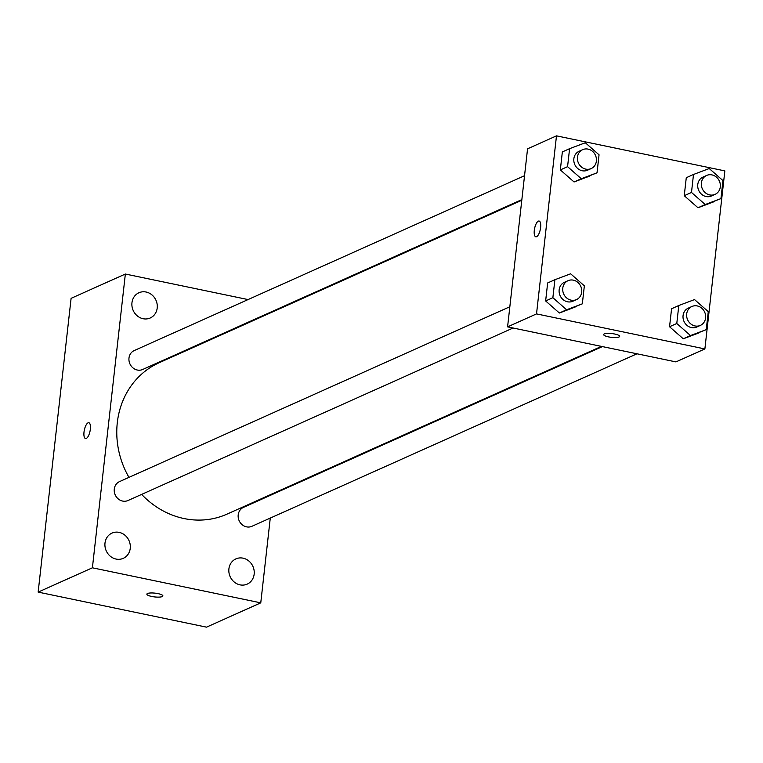 <?xml version="1.0" encoding="UTF-8"?>
<svg xmlns="http://www.w3.org/2000/svg" width="763" height="763" viewBox="0 0 763 763"><rect width="100%" height="100%" fill="white"/><g stroke="black" fill="none" stroke-linecap="round" stroke-linejoin="round"><path stroke-width="1.14" d="M270.274 518.077L260.765 602.846L206.515 627.148L38.15 592.107L71.102 298.333L125.351 274.031L248.061 299.573M254.165 574.138A13.82 12.485 65.9 0 0 248.862 561.015A13.82 12.485 65.9 0 0 235.881 558.898A13.82 12.485 65.9 0 0 230.14 576.618A13.82 12.485 65.9 0 0 247.183 584.124A13.82 12.485 65.9 0 0 254.165 574.138M157.207 307.994A13.82 12.485 65.9 0 0 151.904 294.871A13.82 12.485 65.9 0 0 138.933 292.754A13.82 12.485 65.9 0 0 133.191 310.465A13.82 12.485 65.9 0 0 150.235 317.98A13.82 12.485 65.9 0 0 157.207 307.994M130.244 548.349A13.82 12.485 65.9 0 0 124.951 535.225A13.82 12.485 65.9 0 0 111.97 533.108A13.82 12.485 65.9 0 0 106.229 550.829A13.82 12.485 65.9 0 0 123.272 558.335A13.82 12.485 65.9 0 0 130.244 548.349M273.03 493.508L272.954 494.176M260.765 602.846L92.399 567.806L38.15 592.107M92.399 567.806L125.351 274.031M86.305 438.429A8.069 2.899 -78.2 0 0 90.206 430.227A8.069 2.899 -78.2 0 0 88.823 422.74A8.069 2.899 -78.2 0 0 84.331 430.046A8.069 2.899 -78.2 0 0 85.532 438.534A8.069 2.899 -78.2 0 0 86.305 438.429M88.823 422.75A8.069 2.899 -78.2 0 0 84.34 430.046A8.069 2.899 -78.2 0 0 85.532 438.534M282.663 306.774L283.626 306.974M162.901 595.941A8.069 1.898 6.4 0 1 151.713 596.456A8.069 1.898 6.4 0 1 146.868 594.148A8.069 1.898 6.4 0 1 155.089 593.156A8.069 1.898 6.4 0 1 162.891 595.941A8.069 1.898 6.4 0 1 151.713 596.466A8.069 1.898 6.4 0 1 146.868 594.139M602.398 346.593L243.426 507.395A10.358 9.356 65.9 0 0 239.134 520.681A10.358 9.356 65.9 0 0 251.904 526.308L637 353.794M524.534 175.719L134.212 350.57A10.358 9.356 65.9 0 0 129.91 363.846A10.358 9.356 65.9 0 0 142.681 369.483L521.854 199.62M509.837 306.755L119.514 481.606A10.358 9.356 65.9 0 0 115.213 494.891A10.358 9.356 65.9 0 0 127.984 500.518L513.089 328.004M521.778 200.287L159.143 362.74A82.948 74.888 65.9 0 0 128.966 477.38M141.641 494.395A82.948 74.888 65.9 0 0 226.964 514.138L601.435 346.392M507.586 326.86L527.557 148.814L556.485 135.852L724.85 170.893L704.878 348.939L536.523 313.898L507.586 326.86L675.942 361.9L704.878 348.939M536.523 313.898L556.485 135.852M535.826 236.816A8.069 2.899 101.8 0 1 534.443 229.339A8.069 2.899 101.8 0 1 538.344 221.136A8.069 2.899 101.8 0 1 539.107 221.032A8.069 2.899 101.8 0 1 540.299 229.52A8.069 2.899 101.8 0 1 535.817 236.816A8.069 2.899 101.8 0 1 534.434 229.339A8.069 2.899 101.8 0 1 538.335 221.136A8.069 2.899 101.8 0 1 539.107 221.032M706.252 329.626L683.276 338.801L669.552 326.736L671.574 308.748L669.552 326.736L683.276 338.801L690.505 335.558L676.781 323.493L678.803 305.505L694.54 299.582L708.264 311.638L706.252 329.626L690.505 335.558M597.028 172.8L574.062 181.966L560.338 169.911L562.35 151.923L560.338 169.911L574.062 181.966L581.292 178.733L567.567 166.668L569.589 148.68L585.326 142.748L599.05 154.813L597.028 172.8L581.292 178.733M582.331 303.836L559.365 313.011L545.64 300.946L547.653 282.959L545.64 300.946L559.365 313.011L566.594 309.768L552.87 297.704L554.892 279.716L570.629 273.793L584.353 285.848L582.331 303.836L566.594 309.768M720.949 198.59L697.973 207.755L684.249 195.7L686.271 177.712L684.249 195.7L697.973 207.755L705.203 204.522L691.488 192.457L693.5 174.469L709.237 168.537L722.962 180.602L720.949 198.59L705.203 204.522M619.67 336.359A8.069 1.898 6.4 0 1 608.492 336.874A8.069 1.898 6.4 0 1 603.647 334.566A8.069 1.898 6.4 0 1 611.869 333.584A8.069 1.898 6.4 0 1 619.67 336.369A8.069 1.898 6.4 0 1 608.492 336.884A8.069 1.898 6.4 0 1 603.647 334.566M706.605 175.452L702.99 177.073A10.358 9.356 65.9 0 0 698.689 190.349A10.358 9.356 65.9 0 0 711.459 195.986L715.074 194.365A10.358 9.356 65.9 0 0 720.234 183.94A10.358 9.356 65.9 0 0 711.965 174.908A10.358 9.356 65.9 0 0 706.605 175.452A10.358 9.356 65.9 0 0 702.303 188.738A10.358 9.356 65.9 0 0 715.074 194.365M691.488 192.457L684.249 195.7M693.5 174.469L686.271 177.712M713.71 201.833L697.973 207.755M691.907 306.497L688.293 308.118A10.358 9.356 65.9 0 0 683.991 321.395A10.358 9.356 65.9 0 0 696.762 327.022L700.377 325.4A10.358 9.356 65.9 0 0 705.527 314.985A10.358 9.356 65.9 0 0 697.268 305.944A10.358 9.356 65.9 0 0 691.907 306.497A10.358 9.356 65.9 0 0 687.606 319.773A10.358 9.356 65.9 0 0 700.377 325.4M676.781 323.493L669.552 326.736M678.803 305.505L671.574 308.748M699.013 332.868L683.276 338.801M582.694 149.662L579.079 151.284A10.358 9.356 65.9 0 0 574.777 164.56A10.358 9.356 65.9 0 0 587.548 170.197L591.163 168.575A10.358 9.356 65.9 0 0 596.313 158.151A10.358 9.356 65.9 0 0 588.044 149.109A10.358 9.356 65.9 0 0 582.694 149.662A10.358 9.356 65.9 0 0 578.392 162.939A10.358 9.356 65.9 0 0 591.163 168.575M567.567 166.668L560.338 169.911M569.589 148.68L562.35 151.923M589.799 176.043L574.062 181.966M567.996 280.708L564.372 282.329A10.358 9.356 65.9 0 0 560.08 295.605A10.358 9.356 65.9 0 0 572.851 301.232L576.466 299.611A10.358 9.356 65.9 0 0 581.616 289.187A10.358 9.356 65.9 0 0 573.347 280.155A10.358 9.356 65.9 0 0 567.996 280.708A10.358 9.356 65.9 0 0 563.695 293.984A10.358 9.356 65.9 0 0 576.466 299.611M552.87 297.704L545.64 300.946M554.892 279.716L547.653 282.959M575.102 307.079L559.365 313.011"/></g></svg>
